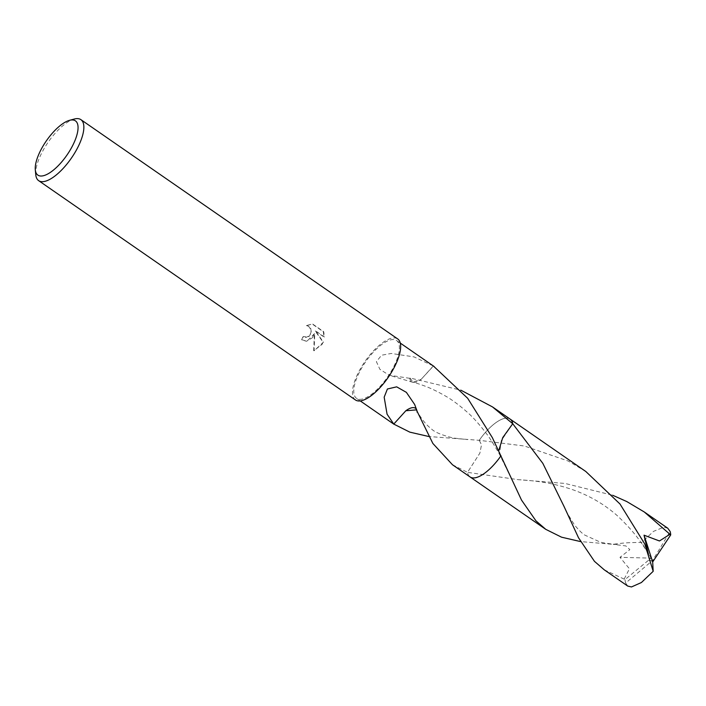 <?xml version="1.0" encoding="UTF-8"?>
<svg xmlns="http://www.w3.org/2000/svg" width="706" height="706" viewBox="0 0 706 706"><rect width="100%" height="100%" fill="white"/><g stroke="black" fill="none" stroke-linecap="round" stroke-linejoin="round"><path stroke-width="0.53" stroke-dasharray="3.53 2.65" d="M312.52 337.697L314.391 333.373L313.693 350.811L322.121 344.343L323.066 342.172L315.026 330.779L324.045 337.027L323.313 331.714L312.176 324.01L306.404 325.563L308.769 326.428L311.019 330.117L311.011 332.429L309.528 335.624L306.086 337.397L303.103 336.497A37.109 14.085 -55.3 0 0 301.63 339.789L306.475 341.289L312.52 337.697M35.768 174.7A37.109 14.085 124.7 0 1 42.766 150.978A37.109 14.085 124.7 0 1 74.289 119.04M355.453 399.958A37.109 14.085 124.7 0 1 359.566 370.262A37.109 14.085 124.7 0 1 397.699 338.933M360.457 370.218A35.168 13.343 124.7 0 1 396.595 340.53A35.168 13.343 124.7 0 1 392.704 368.673A35.168 13.343 124.7 0 1 356.556 398.36A35.168 13.343 124.7 0 1 360.457 370.218M421.173 379.325L433.413 366.017A35.168 13.343 -55.3 0 0 433.307 365.946L414.051 356.901L391.265 353.459L381.584 355.215L376.395 361.64L379.872 369.291L389.085 375.186L409.789 378.319A35.168 13.343 124.7 0 1 410.071 378.01L460.833 390.162M452.484 464.76L467.504 472.349L479.886 453.111L481.51 444.789L479.242 440.315A35.168 13.343 124.7 0 1 506.97 418.146A35.168 13.343 124.7 0 1 510.138 419.117M585.821 471.502L568.277 461.062L524.426 446.015L479.242 440.315L428.78 436.511M306.792 325.545L312.573 323.992L323.71 331.696L324.433 337.009L315.405 330.761L323.436 342.154L314.091 350.794L314.77 333.356L306.863 341.272L302.018 339.771A36.28 13.767 124.7 0 1 303.483 336.471L307.419 337.23L309.228 336.277L311.39 332.411L310.631 327.99L309.157 326.41L306.404 325.563M417.299 411.739A23.448 8.896 -55.3 0 0 416.972 410.318A23.448 8.896 -55.3 0 0 416.584 409.471M393.639 424.032L405.853 410.724M470.099 476.956A35.168 13.343 124.7 0 1 468.069 474.335A35.168 13.343 124.7 0 1 467.504 472.349L518.195 479.665L565.047 483.451L612.64 495.25M469.94 476.841A35.176 13.343 124.7 0 1 468.078 474.344A35.176 13.343 124.7 0 1 467.504 472.358A35.176 13.352 124.7 0 0 469.869 476.797M509.9 418.958A35.176 13.352 124.7 0 0 506.29 418.146A35.176 13.352 124.7 0 0 479.242 440.315A35.176 13.343 124.7 0 1 506.979 418.146A35.176 13.343 124.7 0 1 509.97 419.011M498.718 450.807L499.46 454.232L501.013 455.767L499.451 454.232L501.286 440.65L512.741 423.724M409.789 378.319A23.448 8.896 -55.3 0 0 412.869 382.343A23.448 8.896 -55.3 0 0 421.235 379.325L412.913 382.07L410.071 378.01M433.307 365.946L421.2 379.325M667.77 528.238L663.79 527.179L653.5 531.38L641.613 542.517C631.049 542.376 621.58 542.976 613.214 544.335L580.57 541.59M604.274 569.839L625.066 579.538L651.135 558.119L619.983 557.334L629.867 549.63L625.843 545.923L613.214 544.335M654.541 559.602L652.6 560.511L625.64 583.024A35.168 13.343 124.7 0 1 625.066 579.538M625.64 583.024L627.731 586.068M479.242 440.315L481.518 444.78L479.895 453.102L467.504 472.358M624.219 578.982L629.443 568.762L619.983 557.334M654.63 559.479L652.6 560.511L670.118 531.459M648.885 560.379L652.6 560.511L648.823 560.326M651.135 558.119L641.613 542.517M400.284 343.081L396.595 340.53M416.972 410.318L414.696 404.538M416.399 409.877C420.979 418.446 425.886 424.685 431.128 428.604C434.084 431.94 441.479 435.072 453.323 438.011L467.398 439.591M360.254 400.92L356.556 398.36M508.576 472.879L499.451 454.232C493.679 444.109 489.064 436.873 485.596 432.513C478.703 423.618 472.632 416.884 467.381 412.295C459.112 404.997 451.725 399.525 445.212 395.889C433.528 389.315 427.324 386.491 412.913 382.07M412.869 382.343L389.085 375.186M648.47 554.369C641.41 541.361 630.908 528.379 616.982 515.415C603.745 503.793 588.345 494.994 570.792 489.046C549.639 482.216 535.254 480.821 518.195 479.665M616.965 544.529C607.389 543.585 601.6 542.685 599.615 541.82L584.956 535.174C582.812 534.089 579.352 530.736 574.578 525.105L566.856 512.441L564.006 506.387"/><path stroke-width="1.06" d="M69.541 120.329L74.289 119.04A37.109 14.085 124.7 0 1 80.899 119.649A37.109 14.085 124.7 0 1 76.786 149.345A37.109 14.085 124.7 0 1 38.662 180.665A37.109 14.085 124.7 0 1 35.768 174.7L35.3 169.802A32.988 12.514 124.7 0 1 41.522 148.71A32.988 12.514 124.7 0 1 69.541 120.329A32.988 12.514 124.7 0 1 71.765 147.263A32.988 12.514 124.7 0 1 49.226 173.129A32.988 12.514 124.7 0 1 35.3 169.802M80.899 119.649L397.699 338.933A37.109 14.085 124.7 0 1 393.586 368.629A37.109 14.085 124.7 0 1 355.453 399.958L38.662 180.665M580.57 541.59L561.57 537.195L545.782 529.35L535.951 520.851L521.505 500.069L492.356 437.649L467.672 398.29L433.413 366.017M460.833 390.162L492.514 406.93L512.732 423.732L502.725 437.641L498.718 450.807M509.9 418.958A35.176 13.352 124.7 0 1 510.147 419.117A35.168 13.343 124.7 0 1 512.732 423.732L542.826 463.348L564.006 506.387L578.523 537.778L594.461 561.341L604.274 569.839L627.731 586.068L631.464 586.96L641.419 582.521L653.182 571.304L644.79 544.017L620 504.013L585.821 471.502L510.147 419.117A35.176 13.352 124.7 0 1 512.741 423.724A35.176 13.343 124.7 0 0 509.97 419.011M416.584 409.471A23.448 8.896 -55.3 0 0 405.844 410.742L416.399 409.877L432.866 443.456L452.484 464.76L470.099 476.956A35.176 13.352 124.7 0 1 469.869 476.797M428.78 436.511L409.824 432.143L393.639 424.032A35.168 13.343 -55.3 0 0 393.754 424.094L405.844 410.742M393.754 424.094L387.073 414.201L384.17 397.196L387.409 388.997L396.675 386.844L406.382 392.36L414.687 404.538L417.299 411.739A35.168 13.343 124.7 0 1 417.008 412.057M501.004 455.767L501.004 455.767A35.168 13.343 124.7 0 1 470.099 476.956A35.176 13.352 124.7 0 0 473.955 477.936A35.176 13.352 124.7 0 0 501.004 455.767A35.176 13.343 124.7 0 1 469.94 476.841M612.64 495.25L626.787 501.56L644.313 512L670.7 534.945L652.679 561.941L653.182 571.304M644.313 512L667.77 528.238L670.118 531.459A35.168 13.343 124.7 0 1 670.7 534.945M669.853 534.336L659.457 540.972L644.04 535.183L648.47 554.369L644.79 544.017M652.679 561.941L644.04 535.183M510.138 419.117L492.514 406.93M434.093 366.485L400.284 343.081M394.063 424.324L360.254 400.92M545.782 529.35L470.099 476.965M564.35 507.173L564.006 506.387"/></g></svg>
